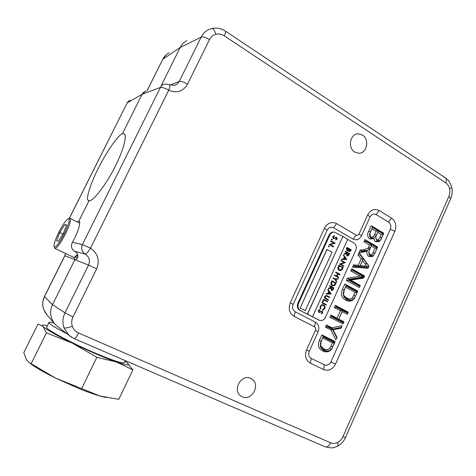<?xml version="1.0" encoding="UTF-8"?>
<svg xmlns="http://www.w3.org/2000/svg" width="476" height="476" viewBox="0 0 476 476"><rect width="100%" height="100%" fill="white"/><g stroke="black" fill="none" stroke-linecap="round" stroke-linejoin="round"><path stroke-width="0.71" d="M124.444 362.611L124.337 362.825C122.308 363.652 112.55 360.392 95.057 353.037C69.93 342.369 43.691 328.137 46.725 327.072L48.957 322.573M67.056 333.825C54.389 327.244 48.385 323.43 49.058 322.365C49.534 322.038 51.218 322.3 54.115 323.156M132.881 369.846L118.768 399.328L99.883 395.99C94.105 394.336 87.215 391.897 79.212 388.678L55.353 377.998L31.154 363.706L46.422 332.873L72.435 343.16L96.842 357.339L116.293 361.938L132.881 369.846L127.032 362.706M106.172 397.531L99.883 395.99L55.353 377.998C45.559 373.142 37.931 368.835 32.481 365.08L29.399 362.789M31.154 363.706L29.661 362.956L26.442 359.82L23.8 352.662L38.086 323.93L43.007 326.441L46.422 332.873M81.676 388.606L96.842 357.339M125.093 361.26L126.771 362.498C130.876 365.895 127.384 365.711 116.293 361.938C103.935 357.524 89.315 351.264 72.435 343.16C56.108 335.158 46.303 329.582 43.007 326.441C41.537 324.799 43.001 324.561 47.398 325.715M77.814 255.13L75.024 257.046M319.628 312.143L322.258 311.102L322.799 312.863L321.508 313.797L321.431 313.267L322.401 312.595L322.127 311.572L318.765 312.488L318.271 310.507L319.854 309.495L320.05 310.066L318.866 310.774L319.14 312.101L322.109 311.066M321.508 313.797L321.264 313.22L322.228 312.548L321.996 311.542M322.847 310.394L322.77 309.882L324.263 308.472C324.775 307.127 324.513 306.098 323.484 305.39L323.216 305.277C322.133 305.039 321.306 305.503 320.735 306.657L320.64 308.769L320.217 309.019L320.306 306.437L321.949 304.807L323.71 304.967C324.983 305.83 325.304 307.085 324.68 308.722L322.674 310.346L322.597 309.834L324.091 308.424C324.602 307.079 324.34 306.056 323.311 305.342L323.008 305.217M320.217 309.019L320.134 306.395L321.776 304.759L323.097 304.741M326.036 305.003L321.889 302.813L322.091 302.379L326.405 304.61L326.036 305.003M327.619 301.927L323.906 299.957L323.055 301.832L322.627 301.611L323.68 299.297L327.821 301.492L327.619 301.927L323.888 299.999M323.055 301.832L322.46 301.564L323.68 299.297M328.386 300.249L325.887 298.922C324.846 298.476 324.489 297.667 324.828 296.477L326.387 295.423L329.791 297.131L329.422 297.524L326.352 295.917L325.263 296.679L325.483 298.101L328.583 299.809L328.208 300.201L325.715 298.874C324.674 298.434 324.317 297.619 324.656 296.435L326.369 295.417M326.06 294.055L326.102 293.537L327.75 293.525L328.749 291.324L327.762 289.878L327.976 289.402L331.231 293.96L326.06 294.055L326.274 293.579L327.922 293.567L328.922 291.366L327.934 289.914L328.148 289.438M332.897 286.034L332.129 285.761C330.85 284.951 330.552 283.761 331.242 282.197L331.927 280.697L336.205 282.97L334.92 285.404L332.302 285.796C331.022 284.987 330.731 283.797 331.421 282.232L332.099 280.733M340.965 260.765L341.34 260.36L345.403 262.651L340.727 264.12L343.928 265.917L343.732 266.346L339.483 264.037L344.16 262.568L340.965 260.765L341.34 260.36M341.732 259.497L341.768 259.003L343.392 259.027L344.38 256.85L343.41 255.38L343.618 254.91L346.825 259.515L341.732 259.497L341.947 259.027L343.571 259.051L344.559 256.873L343.589 255.404L343.803 254.934M349.42 251.745L348.367 250.745M347.224 251.019L346.439 248.704L347.022 247.407L351.246 249.751L350.824 250.685L349.432 251.745L348.527 250.584L347.075 250.917L346.617 248.728L347.206 247.431M312.548 316.754L347.712 239.315L342.845 236.489L307.496 314.154L319.461 320.324C321.984 321.008 323.96 320.045 325.388 317.415L355.816 250.096C356.881 247.08 356.262 244.729 353.971 243.034L347.682 239.386M347.224 256.052L346.754 253.625L344.083 254.321L344.321 253.785L347.153 252.738L345.278 251.673L345.475 251.239L349.527 253.553L348.545 255.564L347.403 256.076L346.897 255.921L346.54 253.678M344.083 254.321L344.142 253.762L346.974 252.72L345.1 251.649L345.475 251.239M339.989 270.636L339.12 270.338C337.847 269.511 337.555 268.321 338.246 266.768L338.918 265.275L343.172 267.583L341.893 269.999L339.912 270.618L339.293 270.368C338.025 269.547 337.734 268.351 338.418 266.798L339.096 265.305M339.906 274.801L338.228 273.878L337.109 276.354L338.781 277.276L338.585 277.71L334.491 275.455L334.688 275.021L336.687 276.122L337.811 273.646L335.812 272.54L336.008 272.111L340.102 274.372L339.727 274.771L338.204 273.932M338.585 277.71L334.319 275.425L334.688 275.021M336.532 276.038L337.633 273.611L335.639 272.51L336.008 272.111M335.265 278.9L338.198 278.573L337.972 279.073L335.639 279.376L336.824 281.608L336.597 282.107L334.973 279.347L333.022 278.276L333.218 277.841L335.348 278.948L338.198 278.573M331.695 290.473L331.308 290.342L330.927 288.123M328.434 288.819L328.505 288.242L331.373 287.129L329.469 286.1L329.672 285.665L333.956 287.932L333.521 288.902L332.968 289.967L331.707 290.479L331.147 288.063L328.434 288.819L328.678 288.277L331.391 287.522L331.546 287.171L329.648 286.141L329.844 285.707M328.708 246.758L328.321 246.11L328.815 245.878M330.624 241.225L330.998 240.802L335.169 243.188L330.374 244.628L333.658 246.503L333.456 246.943L329.106 244.545L333.896 243.099L330.624 241.225L330.998 240.802M331.832 239.934L331.445 239.285L331.921 239.053M334.003 238.196L335.997 237.232L336.752 237.322L337.175 239.083L335.883 239.975L335.806 239.434L336.77 238.785L336.574 237.768L333.444 238.672L332.641 236.512L334.402 235.572L334.426 236.108L333.242 236.774L333.7 238.208L336.276 237.197M335.883 239.975L335.628 239.416L336.591 238.768L336.235 237.691M342.845 236.489L307.329 314.106L299.874 310.411L319.307 320.277M342.666 236.477L334.717 232.163C332.563 231.949 330.921 232.925 329.791 235.102L298.523 303.48C297.417 306.603 298.083 308.978 300.529 310.608M326.899 249.412L300.118 308.049L305.217 310.685L332.034 252.238L326.899 249.412M334.045 232.109L334.009 232.109C331.861 231.889 330.219 232.865 329.089 235.037L297.869 303.295C296.762 306.413 297.435 308.787 299.874 310.411M327.072 249.43L300.118 308.049M300.279 308.097L305.384 310.733M350.639 249.942L349.342 249.198L349.325 251.197L350.639 249.942L349.313 249.263M348.932 248.96L347.426 248.097L347.266 250.483L348.349 250.114L348.932 248.96L347.397 248.163M350.378 250.525L350.455 249.918M349.455 251.257L350.193 250.501M347.432 250.554L348.747 248.942M348.914 253.75L347.569 252.976L347.165 253.851L347.278 255.517L348.509 254.642L348.914 253.75L347.539 253.042M347.403 255.576L348.735 253.726M346.022 259.093L344.868 257.343L344.088 259.063L346.022 259.093L344.803 257.492M344.1 259.039L345.844 259.069M343.732 266.346L339.656 264.067L344.16 262.568M344.338 262.591L341.143 260.794M339.323 265.971L338.549 267.958L339.495 269.934L341.625 269.535L342.559 267.78L339.323 265.971M342.559 267.78L339.293 266.024M340.007 270.136L341.447 269.505L342.381 267.75M336.597 282.107L335.152 279.376L333.022 278.276M333.2 278.311L333.396 277.877M332.325 281.393L331.552 283.393L332.498 285.362L334.646 284.94L335.586 283.178L332.325 281.393M335.586 283.178L332.302 281.447M332.944 285.54L334.473 284.904L335.413 283.143M333.343 288.141L331.968 287.397L331.564 288.283L331.677 289.949L332.932 289.045L333.343 288.141L331.95 287.445M331.629 289.961L333.164 288.099M330.415 293.555L329.237 291.83L328.452 293.567L330.415 293.555L329.178 291.961M328.47 293.525L330.243 293.514M329.594 297.565L326.393 295.935M326.209 305.045L321.889 302.813M322.062 302.861L322.258 302.421M319.063 312.595L318.271 310.507M318.438 310.554L320.027 309.543M333.444 238.672L332.641 236.512M332.813 236.53L334.402 235.572M331.778 239.904L331.617 239.297L332.04 239.053L332.313 239.702L331.605 239.886M333.456 246.943L329.285 244.563L333.896 243.099M334.075 243.117L330.796 241.243M328.66 246.735L328.5 246.134L328.928 245.884L329.196 246.526L328.488 246.717M64.397 233.579C69.127 223.494 70.341 218.585 68.032 218.853C65.652 220.507 62.588 224.964 58.846 232.217C55.341 239.416 53.74 244.23 54.044 246.663C55.567 248.044 59.018 243.682 64.397 233.579M68.526 218.686L69.996 218.311C71.293 219.662 69.764 224.898 65.402 234.031C60.589 243.224 57.084 248.008 54.889 248.377L54.068 246.735M71.68 337.311L68.99 335.324L63.968 327.815C62.308 322.799 62.642 317.813 64.968 312.863L88.542 265.12C90.321 260.568 89.226 256.903 85.264 254.113C81.836 251.697 80.884 248.508 82.413 244.551L160.406 87.447L142.122 94.284L122.403 133.774L123.885 133.81C127.663 134.256 123.278 150.708 115.513 165.791C107.183 183.32 92.457 202.413 89.071 200.598L78.832 221.126L77.273 221.941M78.832 221.126L78.956 221.161C81.027 221.084 78.641 230.384 74.476 238.405L72.412 242.308L82.413 244.551L90.523 248.21C97.931 253.464 99.966 260.348 96.634 268.869L73.001 316.885C71.537 319.991 71.323 323.121 72.358 326.274C73.506 329.38 75.589 331.623 78.605 332.998L330.707 442.799C332.938 443.709 335.253 443.59 337.651 442.43C340.013 441.187 341.798 439.247 343.006 436.617L448.874 196.463C449.921 193.988 450.159 191.423 449.588 188.77C448.939 186.14 447.648 184.153 445.709 182.808L224.232 35.819C221.56 34.105 218.781 33.588 215.902 34.26C213.046 35.045 210.904 36.836 209.47 39.615L187.544 84.157C183.105 91.493 176.822 93.51 168.694 90.214L90.523 248.21C88.173 252.012 86.418 253.982 85.264 254.113L74.732 251.34C81.099 255.707 75.928 260.717 74.946 259.575L52.503 304.646L64.968 312.863L73.001 316.885M250.709 378.396C241.35 373.517 231.937 390.463 240.951 396.068L242.254 396.8C251.923 401.583 260.997 384.114 251.614 378.878L250.709 378.396M362.51 135.053L358.065 133.815C350.062 133.792 347.45 147.947 354.691 152.07L358.767 153.266C366.889 153.605 369.816 139.349 362.51 135.053M43.667 309.43L43.625 309.358C42.168 305.009 42.447 300.731 44.464 296.53L44.524 296.602C42.507 300.832 42.221 305.11 43.667 309.43L47.023 314.939M122.403 133.774C118.613 134.268 105.63 153.147 98.121 168.712C90.422 183.611 85.097 200.699 88.679 200.551L89.071 200.598M329.684 350.943L328.886 351.395C326.762 352.186 324.739 352.044 322.811 350.979C318.593 348.902 317.45 345.397 319.384 340.453L321.901 334.878L334.985 341.494L331.623 349.241L329.666 350.913C327.869 351.615 326.06 351.472 324.227 350.497C320.366 348.628 319.342 345.522 321.145 341.185L323.275 336.472L334.92 342.351M350.776 270.892L351.746 268.744L364.432 275.872L363.42 278.121L350.675 280.132L360.165 285.38L360.177 286.058L359.207 287.522L346.451 280.489L347.48 278.21L360.272 276.211L350.776 270.892L352.972 270.624L353.168 270.178L351.746 268.744M368.519 267.458L354.858 266.441L355.054 266.007L359.755 266.495L363.2 258.831L360.076 254.868L360.272 254.434L368.977 266.066L363.242 258.873L359.808 266.5L368.519 267.458L367.847 268.262L352.484 267.119L353.513 264.84L358.208 265.328L361.117 258.867L357.994 254.904L359.017 252.637L368.924 265.864L368.614 266.881L366.942 266.239L362.474 260.574M373.844 238.113L373.172 238.762L369.733 238.994C367.377 237.036 367.008 234.478 368.638 231.324L371.185 225.678L383.614 233.127L381.562 238.405L379.878 240.856L377.188 241.035L375.992 239.19L377.224 240.505C379.562 241.118 381.092 240.196 381.806 237.738L383.46 234.049L378.253 230.931L375.975 236.132L378.212 230.908L372.482 227.474L369.917 233.365L370.328 236.762L371.464 237.827L373.856 238.107L371.244 238.256C369.287 236.798 369.031 234.65 370.465 231.824L372.637 227.01L383.698 233.639M379.693 241.029L379.14 241.534L375.671 241.766C374.475 240.933 373.922 239.678 373.999 237.988M390.332 229.236C391.385 226.225 390.79 223.857 388.553 222.125L376.189 214.599C373.642 213.415 371.589 214.2 370.03 216.955L361.51 235.804C359.398 239.565 356.578 240.672 353.055 239.125L333.569 227.772C330.88 226.582 328.726 227.403 327.101 230.241L293.091 304.479C291.955 307.675 292.645 310.108 295.162 311.768L315.421 322.145C318.712 324.334 319.61 327.548 318.111 331.79L309.269 351.347C308.156 354.513 308.823 356.875 311.274 358.434L324.495 364.866C327.161 365.794 329.291 364.818 330.88 361.944L390.332 229.236L394.848 231.348L335.491 364.11C332.54 369.471 328.577 371.292 323.597 369.578L310.322 363.17C305.741 360.267 304.491 355.852 306.568 349.925L315.463 330.279C316.01 328.732 315.683 327.565 314.487 326.774L294.144 316.427C289.438 313.327 288.147 308.787 290.265 302.795L324.477 228.2C327.53 222.899 331.558 221.37 336.562 223.607L356.048 235.037C357.321 235.602 358.345 235.203 359.118 233.835L367.686 214.902C370.614 209.749 374.445 208.286 379.188 210.511L391.552 218.091C395.711 221.322 396.811 225.743 394.848 231.348M372.922 256.076L372.452 256.487L368.87 256.528C366.972 255.16 366.449 253.178 367.293 250.578L366.151 251.393L363.718 251.988L359.1 252.458L360.207 250.007L363.729 249.668L368.091 248.204L368.62 247.193L369.596 245.015L363.95 241.713L364.913 239.583L377.42 246.925L374.939 253.161L373.19 255.838L370.37 255.826C369.102 255.041 368.614 253.791 368.9 252.072L369.412 254.267L370.53 255.368C372.524 256.064 373.963 255.35 374.856 253.22L377.248 247.889L371.845 244.724L369.388 250.233L371.804 244.7L366.157 241.386L366.353 240.945L377.486 247.478M353.061 299.791L352.002 300.54C349.818 301.475 347.712 301.332 345.701 300.112C341.578 297.916 340.471 294.376 342.381 289.509L344.856 284.017L357.631 291.026L354.394 298.494L352.787 299.951C350.931 300.772 349.057 300.624 347.159 299.511C343.392 297.53 342.393 294.4 344.172 290.128L346.266 285.493L357.637 291.723M347.932 313.345L342.649 310.548L338.495 319.789L343.803 322.555L342.869 323.924L329.892 317.171L330.88 314.987L337.056 318.218L340.429 310.721L334.277 307.466L335.259 305.289L348.158 312.137L347.188 314.291L342.161 311.631M338.793 319.122L343.839 321.758L343.803 322.555M325.4 327.125L326.387 324.941L331.933 327.791L342.065 325.715L340.911 328.279L333.027 329.695L336.931 337.157L336.824 338.103L335.776 339.733L330.951 329.969L325.4 327.125L327.559 326.964L327.768 326.512L326.387 324.941M169.581 84.609L164.779 84.008C162.828 84.46 161.37 85.609 160.406 87.447C162.108 87.108 164.875 88.03 168.694 90.214C169.956 86.959 170.253 85.091 169.581 84.609L174.293 85.377C176.513 84.841 178.155 83.532 179.238 81.444L201.116 37.146L180.142 47.523L161.388 85.305M74.107 257.379L74.887 259.551M209.47 39.615C205.781 37.384 202.996 36.563 201.116 37.146C203.127 33.201 206.114 30.494 210.077 29.03M215.902 34.26C214.599 30.238 213.129 28.346 211.487 28.59L210.13 29.006M169.04 52.824C166.308 54.27 164.244 56.394 162.84 59.185L180.142 47.523C181.517 44.661 183.724 42.388 186.765 40.716M73.976 338.501L68.984 335.318L56.263 325.441L54.276 323.341C50.081 317.165 49.486 310.929 52.503 304.646L44.524 296.602L64.909 255.707L88.542 265.12L96.634 268.869M58.084 326.851L56.263 325.441M74.732 251.34C71.335 249.079 70.561 246.074 72.412 242.308M130.192 100.103L127.211 102.84L142.086 94.302L145.329 91.35M372.637 227.01L371.185 225.678M371.244 238.256L369.733 238.994M373.856 238.107L375.98 235.816M375.975 236.132L375.992 239.19M377.188 241.035L375.671 241.766M383.46 234.049L381.246 234.382L377.664 232.24M377.224 240.505L376.462 239.559C378.134 240.16 379.301 239.386 379.967 237.226L381.246 234.382M376.01 239.226L376.462 239.559M378.212 230.908L375.998 231.247L371.893 228.789M370.138 236.441L370.715 236.887C372.482 237.542 373.749 236.756 374.511 234.549L375.998 231.247M371.464 237.827L370.715 236.887M367.496 250.346L364.794 251.185L361.587 251.506L361.808 251.03L367.496 250.346L369.263 248.841L367.293 250.578M366.157 241.386L363.95 241.713M366.353 240.945L364.913 239.583M371.804 244.7L369.596 245.015M369.804 248.93L368.091 248.204M369.745 249.002L369.263 248.841M361.808 251.03L360.207 250.007M361.587 251.506L359.1 252.458M367.002 250.65L366.151 251.393M370.37 255.826L368.87 256.528M369.388 250.233L368.9 252.072M377.248 247.889L375.04 248.198L371.274 245.997M370.53 255.368L369.787 254.38C371.232 254.963 372.309 254.398 373.029 252.679L375.04 248.198M369.221 253.922L369.787 254.38M366.829 263.43L365.086 263.882M360.076 254.868L357.994 254.904M360.272 254.434L359.017 252.637M363.2 258.831L361.117 258.867M359.755 266.495L358.208 265.328M355.054 266.007L353.513 264.84M354.858 266.441L352.484 267.119M368.543 267.411L368.614 266.881M360.237 265.543L366.942 266.239M359.975 286.504L348.634 280.233L349.069 279.275L364.17 276.907L360.272 276.211M364.17 276.907L352.972 270.624M349.069 279.275L347.48 278.21M348.634 280.233L346.451 280.489M364.033 277.466L348.926 279.84L350.675 280.132M348.926 279.84L360.177 286.058M353.168 270.178L364.461 276.514M346.106 285.963L344.291 289.991L343.511 294.858L343.797 295.614L347.385 299.083C349.42 300.523 351.633 300.415 354.031 298.761L357.393 292.139L346.106 285.963M344.172 290.128L342.381 289.509M346.266 285.493L344.856 284.017M347.159 299.511L345.701 300.112M352.787 299.951L352.002 300.54M357.393 292.139L355.203 292.371L345.588 287.111M343.648 295.245L346.701 297.97C348.616 299.243 350.526 299.196 352.424 297.833L355.203 292.371M347.385 299.083L346.701 297.97M354.031 298.761L352.424 297.833M355.62 296.096L353.823 295.453M343.601 323.002L332.058 316.986L332.266 316.534L338.448 319.765L342.601 310.525L336.443 307.264L334.277 307.466M336.443 307.264L336.651 306.812L335.259 305.289M342.601 310.525L340.429 310.721M338.448 319.765L337.056 318.218M332.266 316.534L330.88 314.987M332.058 316.986L329.892 317.171M336.651 306.812L348.135 312.899M336.824 338.103L332.605 329.553L330.951 329.969M332.605 329.553L327.559 326.964M341.465 327.762L332.712 329.327L337.044 337.615M332.712 329.327L333.027 329.695M327.768 326.512L332.807 329.1L331.933 327.791M332.807 329.1L341.685 327.28M323.115 336.948L321.264 341.048L320.485 345.945C321.395 348.004 322.716 349.372 324.459 350.056C326.542 351.437 328.803 351.258 331.254 349.521L334.67 342.779L323.115 336.948M321.145 341.185L319.384 340.453M323.275 336.472L321.901 334.878M324.227 350.497L322.811 350.979M329.981 350.758L329.255 351.205M334.67 342.779L332.51 342.916L322.663 337.954M320.39 345.534L323.823 348.801C325.792 350.015 327.744 349.908 329.684 348.474L332.51 342.916M324.459 350.056L323.823 348.801M331.254 349.521L329.684 348.474M332.867 346.796L331.1 346.052M77.856 255.356L77.302 258.188L74.97 257.07M63.421 233.341L66.586 224.922L64.7 224.583L59.756 232.443L56.596 240.761L58.381 241.32L63.421 233.341M73.512 257.278L74.696 257.165L77.606 254.416M77.808 255.094L75.273 256.957M62.993 234.019L59.756 232.443M66.396 225.422L64.7 224.583M329.791 235.102L329.089 235.037M298.523 303.48L297.869 303.295M319.057 320.14L318.379 319.932M63.968 327.815C65.26 328.327 68.056 327.815 72.358 326.274M337.282 446.363L337.442 446.28C338.121 445.75 338.186 444.465 337.651 442.43M325.114 446.791L325.322 446.881C327.327 447.309 329.118 445.947 330.707 442.799M450.659 198.76L450.695 198.676C452.242 195.023 452.593 191.263 451.748 187.389L449.588 188.77M78.605 332.998C76.707 336.669 75.202 338.519 74.078 338.543L325.322 446.881L331.344 447.94L333.706 447.624L337.442 446.28C341.054 444.352 343.737 441.442 345.493 437.563L450.695 198.676L448.874 196.463M211.766 28.518C216.425 27.447 220.935 28.292 225.297 31.053C225.868 31.523 225.511 33.112 224.232 35.819M69.252 218.442L127.211 102.84L69.359 218.395M187.544 84.157C183.795 81.985 181.023 81.081 179.238 81.444L170.462 85.008M65.599 253.494L64.819 255.683L65.515 253.452M146.989 90.797L162.84 59.185L147.108 90.749M142.122 94.284C143.026 92.576 144.395 91.511 146.221 91.083M142.086 94.302L144.442 91.767M444.221 177.584L445.363 177.863C446.565 178.75 446.684 180.398 445.709 182.808M345.493 437.563L343.006 436.617M370.465 231.824L368.638 231.324M381.806 237.738L379.967 237.226M376.343 235.061L374.511 234.549M370.447 247.722L368.62 247.193M364.878 250.733L363.729 249.668M364.794 251.185L363.718 251.988M374.856 253.22L373.029 252.679M364.943 267.03L363.944 265.929M334.735 333.212L334.408 332.337M336.609 328.63L335.622 329.231M323.597 369.578L324.495 364.866M330.88 361.944L335.491 364.11M310.322 363.17L311.274 358.434M388.553 222.125L391.552 218.091M306.568 349.925L309.269 351.347M376.189 214.599L379.188 210.511M315.463 330.279L318.111 331.79M370.03 216.955L367.686 214.902M314.487 326.774L315.421 322.145M361.51 235.804L359.118 233.835M294.144 316.427L295.162 311.768M353.055 239.125L356.048 235.037M290.265 302.795L293.091 304.479M333.569 227.772L336.562 223.607M324.477 228.2L327.101 230.241M124.337 362.825L125.378 360.665M32.481 365.08L29.661 362.956M319.461 320.324L318.783 320.116M70.15 218.383L79.7 223.155M356.816 134L358.065 133.815M124.242 134.024L123.885 133.81M46.19 313.976L54.276 323.341M128.722 100.948L127.068 102.953M162.649 59.369L166.243 54.728M43.625 309.358L45.773 313.428M44.47 296.512L64.819 255.683M451.748 187.389C449.088 179.571 447.714 180.029 445.363 177.863L225.374 31.101M373.88 238.089L373.172 238.762M379.14 241.534L379.878 240.856M367.478 250.358L366.77 251.013M372.452 256.487L373.19 255.838M352.27 300.386L353.019 299.815M328.886 351.395L329.666 350.913M250.822 378.444L251.614 378.878M54.889 248.377L73.685 257.361M75.862 256.748L74.696 257.165"/></g></svg>
